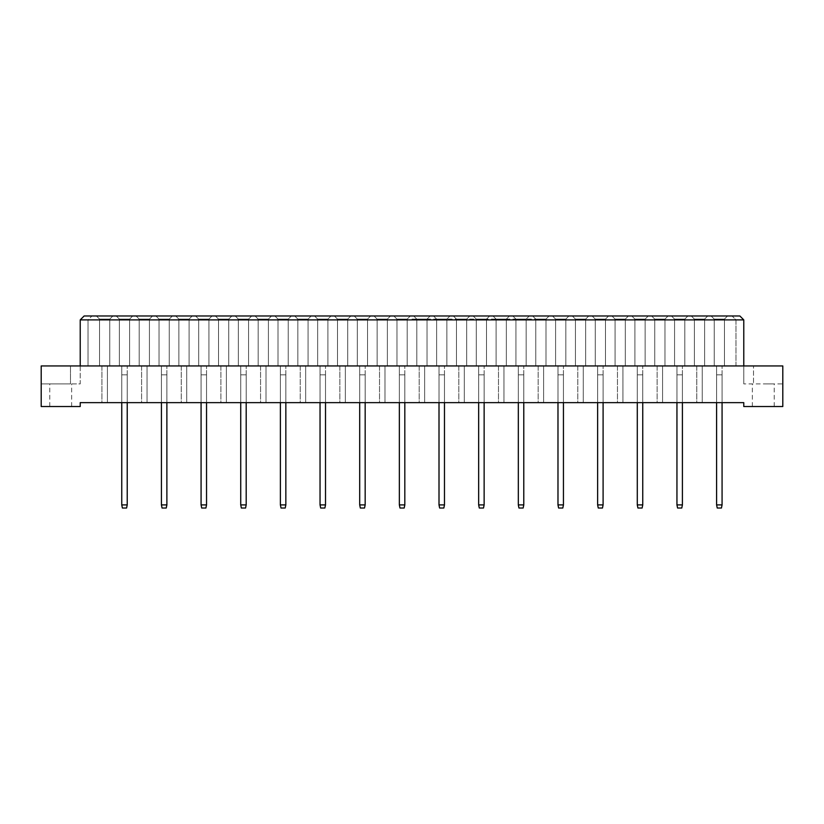 <?xml version="1.0" encoding="UTF-8"?>
<svg xmlns="http://www.w3.org/2000/svg" width="824" height="824" viewBox="0 0 824 824"><rect width="100%" height="100%" fill="white"/><g stroke="black" fill="none" stroke-linecap="round" stroke-linejoin="round"><path stroke-width="0.62" stroke-dasharray="4.12 3.09" d="M763.281 383.902L774.21 383.902L763.281 383.902M763.281 406.531L774.21 406.531L763.281 406.531M743.773 365.938L743.773 383.902L743.773 365.938L753.527 365.938L753.527 383.902L753.527 365.938L782.8 365.938L782.8 383.902L743.773 383.902L782.8 383.902L782.8 365.938L782.8 406.531L743.773 406.531L743.773 402.637L80.227 402.637L80.227 406.531L41.2 406.531L41.2 365.938L782.8 365.938L41.2 365.938L41.2 383.902L41.2 365.938L88.034 365.938L88.034 319.887L743.773 319.887L739.87 315.983L84.13 315.983L80.227 319.887L88.034 319.887L91.938 315.983L88.034 319.887L88.034 365.938L743.773 365.938L743.773 319.887M60.719 406.531L71.647 406.531L60.719 406.531M60.719 383.902L49.79 383.902L60.719 383.902M735.966 365.938L735.966 319.887L732.062 315.983L735.966 319.887L735.966 365.938M80.227 365.938L80.227 383.902L70.473 383.902L80.227 383.902L80.227 319.887M70.473 383.902L41.2 383.902L70.473 383.902L70.473 365.938L70.473 383.902M716.602 402.637L722.071 402.637L716.602 402.637L722.071 402.637L716.602 402.637L722.071 402.637L716.602 402.637L716.602 365.938L722.071 365.938L716.602 365.938L722.071 365.938L716.602 365.938L722.071 365.938L716.602 365.938L716.602 402.637L716.602 365.938L716.602 402.637L716.602 365.938L716.602 402.637L716.602 374.838L722.071 374.838L722.071 402.637L722.071 365.938L722.071 402.637M696.774 402.637L702.244 402.637L696.774 402.637L702.244 402.637L696.774 402.637L702.244 402.637L696.774 402.637L696.774 365.938L702.244 365.938L696.774 365.938L702.244 365.938L696.774 365.938L702.244 365.938L696.774 365.938L696.774 402.637M676.947 402.637L682.406 402.637L676.947 402.637L682.406 402.637L676.947 402.637L682.406 402.637L676.947 402.637L676.947 365.938L682.406 365.938L676.947 365.938L682.406 365.938L676.947 365.938L682.406 365.938L676.947 365.938L676.947 402.637L676.947 365.938L676.947 402.637L676.947 365.938L676.947 402.637L676.947 374.838L682.406 374.838L682.406 402.637L682.406 365.938L682.406 402.637M657.119 402.637L662.578 402.637L657.119 402.637L662.578 402.637L657.119 402.637L662.578 402.637L657.119 402.637L657.119 365.938L662.578 365.938L657.119 365.938L662.578 365.938L657.119 365.938L662.578 365.938L657.119 365.938L657.119 402.637M637.292 402.637L642.751 402.637L637.292 402.637L642.751 402.637L637.292 402.637L642.751 402.637L637.292 402.637L637.292 365.938L642.751 365.938L637.292 365.938L642.751 365.938L637.292 365.938L642.751 365.938L637.292 365.938L637.292 402.637L637.292 365.938L637.292 402.637L637.292 365.938L637.292 402.637L637.292 374.838L642.751 374.838L642.751 402.637L642.751 365.938L642.751 402.637M617.464 402.637L622.923 402.637L617.464 402.637L622.923 402.637L617.464 402.637L622.923 402.637L617.464 402.637L617.464 365.938L622.923 365.938L617.464 365.938L622.923 365.938L617.464 365.938L622.923 365.938L617.464 365.938L617.464 402.637M597.637 402.637L603.096 402.637L597.637 402.637L603.096 402.637L597.637 402.637L603.096 402.637L597.637 402.637L597.637 365.938L603.096 365.938L597.637 365.938L603.096 365.938L597.637 365.938L603.096 365.938L597.637 365.938L597.637 402.637L597.637 365.938L597.637 402.637L597.637 365.938L597.637 402.637L597.637 374.838L603.096 374.838L603.096 402.637L603.096 365.938L603.096 402.637M577.809 402.637L583.268 402.637L577.809 402.637L583.268 402.637L577.809 402.637L583.268 402.637L577.809 402.637L577.809 365.938L583.268 365.938L577.809 365.938L583.268 365.938L577.809 365.938L583.268 365.938L577.809 365.938L577.809 402.637M557.982 402.637L563.441 402.637L557.982 402.637L563.441 402.637L557.982 402.637L563.441 402.637L557.982 402.637L557.982 365.938L563.441 365.938L557.982 365.938L563.441 365.938L557.982 365.938L563.441 365.938L557.982 365.938L557.982 402.637L557.982 365.938L557.982 402.637L557.982 365.938L557.982 402.637L557.982 374.838L563.441 374.838L563.441 402.637L563.441 365.938L563.441 402.637M538.154 402.637L543.613 402.637L538.154 402.637L543.613 402.637L538.154 402.637L543.613 402.637L538.154 402.637L538.154 365.938L543.613 365.938L538.154 365.938L543.613 365.938L538.154 365.938L543.613 365.938L538.154 365.938L538.154 402.637M518.327 402.637L523.786 402.637L518.327 402.637L523.786 402.637L518.327 402.637L523.786 402.637L518.327 402.637L518.327 365.938L523.786 365.938L518.327 365.938L523.786 365.938L518.327 365.938L523.786 365.938L518.327 365.938L518.327 402.637L518.327 365.938L518.327 402.637L518.327 365.938L518.327 402.637L518.327 374.838L523.786 374.838L523.786 402.637L523.786 365.938L523.786 402.637M498.489 402.637L503.958 402.637L498.489 402.637L503.958 402.637L498.489 402.637L503.958 402.637L498.489 402.637L498.489 365.938L503.958 365.938L498.489 365.938L503.958 365.938L498.489 365.938L503.958 365.938L498.489 365.938L498.489 402.637M478.662 402.637L484.131 402.637L478.662 402.637L484.131 402.637L478.662 402.637L484.131 402.637L478.662 402.637L478.662 365.938L484.131 365.938L478.662 365.938L484.131 365.938L478.662 365.938L484.131 365.938L478.662 365.938L478.662 402.637L478.662 365.938L478.662 402.637L478.662 365.938L478.662 402.637L478.662 374.838L484.131 374.838L484.131 402.637L484.131 365.938L484.131 402.637M458.834 402.637L464.303 402.637L458.834 402.637L464.303 402.637L458.834 402.637L464.303 402.637L458.834 402.637L458.834 365.938L464.303 365.938L458.834 365.938L464.303 365.938L458.834 365.938L464.303 365.938L458.834 365.938L458.834 402.637M439.007 402.637L444.476 402.637L439.007 402.637L444.476 402.637L439.007 402.637L444.476 402.637L439.007 402.637L439.007 365.938L444.476 365.938L439.007 365.938L444.476 365.938L439.007 365.938L444.476 365.938L439.007 365.938L439.007 402.637L439.007 365.938L439.007 402.637L439.007 365.938L439.007 402.637L439.007 374.838L444.476 374.838L444.476 402.637L444.476 365.938L444.476 402.637M419.179 402.637L424.648 402.637L419.179 402.637L424.648 402.637L419.179 402.637L424.648 402.637L419.179 402.637L419.179 365.938L424.648 365.938L419.179 365.938L424.648 365.938L419.179 365.938L424.648 365.938L419.179 365.938L419.179 402.637M399.352 402.637L404.821 402.637L399.352 402.637L404.821 402.637L399.352 402.637L404.821 402.637L399.352 402.637L399.352 365.938L404.821 365.938L399.352 365.938L404.821 365.938L399.352 365.938L404.821 365.938L399.352 365.938L399.352 402.637L399.352 365.938L399.352 402.637L399.352 365.938L399.352 402.637L399.352 374.838L404.821 374.838L404.821 402.637L404.821 365.938L404.821 402.637M379.524 402.637L384.993 402.637L379.524 402.637L384.993 402.637L379.524 402.637L384.993 402.637L379.524 402.637L379.524 365.938L384.993 365.938L379.524 365.938L384.993 365.938L379.524 365.938L384.993 365.938L379.524 365.938L379.524 402.637M359.697 402.637L365.166 402.637L359.697 402.637L365.166 402.637L359.697 402.637L365.166 402.637L359.697 402.637L359.697 365.938L365.166 365.938L359.697 365.938L365.166 365.938L359.697 365.938L365.166 365.938L359.697 365.938L359.697 402.637L359.697 365.938L359.697 402.637L359.697 365.938L359.697 402.637L359.697 374.838L365.166 374.838L365.166 402.637L365.166 365.938L365.166 402.637M339.869 402.637L345.338 402.637L339.869 402.637L345.338 402.637L339.869 402.637L345.338 402.637L339.869 402.637L339.869 365.938L345.338 365.938L339.869 365.938L345.338 365.938L339.869 365.938L345.338 365.938L339.869 365.938L339.869 402.637M320.042 402.637L325.511 402.637L320.042 402.637L325.511 402.637L320.042 402.637L325.511 402.637L320.042 402.637L320.042 365.938L325.511 365.938L320.042 365.938L325.511 365.938L320.042 365.938L325.511 365.938L320.042 365.938L320.042 402.637L320.042 365.938L320.042 402.637L320.042 365.938L320.042 402.637L320.042 374.838L325.511 374.838L325.511 402.637L325.511 365.938L325.511 402.637M300.214 402.637L305.673 402.637L300.214 402.637L305.673 402.637L300.214 402.637L305.673 402.637L300.214 402.637L300.214 365.938L305.673 365.938L300.214 365.938L305.673 365.938L300.214 365.938L305.673 365.938L300.214 365.938L300.214 402.637M280.387 402.637L285.846 402.637L280.387 402.637L285.846 402.637L280.387 402.637L285.846 402.637L280.387 402.637L280.387 365.938L285.846 365.938L280.387 365.938L285.846 365.938L280.387 365.938L285.846 365.938L280.387 365.938L280.387 402.637L280.387 365.938L280.387 402.637L280.387 365.938L280.387 402.637L280.387 374.838L285.846 374.838L285.846 402.637L285.846 365.938L285.846 402.637M260.559 402.637L266.018 402.637L260.559 402.637L266.018 402.637L260.559 402.637L266.018 402.637L260.559 402.637L260.559 365.938L266.018 365.938L260.559 365.938L266.018 365.938L260.559 365.938L266.018 365.938L260.559 365.938L260.559 402.637M240.732 402.637L246.191 402.637L240.732 402.637L246.191 402.637L240.732 402.637L246.191 402.637L240.732 402.637L240.732 365.938L246.191 365.938L240.732 365.938L246.191 365.938L240.732 365.938L246.191 365.938L240.732 365.938L240.732 402.637L240.732 365.938L240.732 402.637L240.732 365.938L240.732 402.637L240.732 374.838L246.191 374.838L246.191 402.637L246.191 365.938L246.191 402.637M220.904 402.637L226.363 402.637L220.904 402.637L226.363 402.637L220.904 402.637L226.363 402.637L220.904 402.637L220.904 365.938L226.363 365.938L220.904 365.938L226.363 365.938L220.904 365.938L226.363 365.938L220.904 365.938L220.904 402.637M201.077 402.637L206.536 402.637L201.077 402.637L206.536 402.637L201.077 402.637L206.536 402.637L201.077 402.637L201.077 365.938L206.536 365.938L201.077 365.938L206.536 365.938L201.077 365.938L206.536 365.938L201.077 365.938L201.077 402.637L201.077 365.938L201.077 402.637L201.077 365.938L201.077 402.637L201.077 374.838L206.536 374.838L206.536 402.637L206.536 365.938L206.536 402.637M181.249 402.637L186.708 402.637L181.249 402.637L186.708 402.637L181.249 402.637L186.708 402.637L181.249 402.637L181.249 365.938L186.708 365.938L181.249 365.938L186.708 365.938L181.249 365.938L186.708 365.938L181.249 365.938L181.249 402.637M161.422 402.637L166.881 402.637L161.422 402.637L166.881 402.637L161.422 402.637L166.881 402.637L161.422 402.637L161.422 365.938L166.881 365.938L161.422 365.938L166.881 365.938L161.422 365.938L166.881 365.938L161.422 365.938L161.422 402.637L161.422 365.938L161.422 402.637L161.422 365.938L161.422 402.637L161.422 374.838L166.881 374.838L166.881 402.637L166.881 365.938L166.881 402.637M141.594 402.637L147.053 402.637L141.594 402.637L147.053 402.637L141.594 402.637L147.053 402.637L141.594 402.637L141.594 365.938L147.053 365.938L141.594 365.938L147.053 365.938L141.594 365.938L147.053 365.938L141.594 365.938L141.594 402.637M121.756 402.637L127.226 402.637L121.756 402.637L127.226 402.637L121.756 402.637L127.226 402.637L121.756 402.637L121.756 365.938L127.226 365.938L121.756 365.938L127.226 365.938L121.756 365.938L127.226 365.938L121.756 365.938L121.756 402.637L121.756 365.938L121.756 402.637L121.756 365.938L121.756 402.637L121.756 374.838L127.226 374.838L127.226 402.637L127.226 365.938L127.226 402.637M101.929 402.637L107.398 402.637L101.929 402.637L107.398 402.637L101.929 402.637L107.398 402.637L101.929 402.637L101.929 365.938L107.398 365.938L101.929 365.938L107.398 365.938L101.929 365.938L107.398 365.938L101.929 365.938L101.929 402.637M702.244 402.637L702.244 365.938L702.244 402.637M662.578 402.637L662.578 365.938L662.578 402.637M622.923 402.637L622.923 365.938L622.923 402.637M583.268 402.637L583.268 365.938L583.268 402.637M543.613 402.637L543.613 365.938L543.613 402.637M503.958 402.637L503.958 365.938L503.958 402.637M464.303 402.637L464.303 365.938L464.303 402.637M424.648 402.637L424.648 365.938L424.648 402.637M384.993 402.637L384.993 365.938L384.993 402.637M345.338 402.637L345.338 365.938L345.338 402.637M305.673 402.637L305.673 365.938L305.673 402.637M266.018 402.637L266.018 365.938L266.018 402.637M226.363 402.637L226.363 365.938L226.363 402.637M186.708 402.637L186.708 365.938L186.708 402.637M147.053 402.637L147.053 365.938L147.053 402.637M107.398 402.637L107.398 365.938L107.398 402.637M99.55 365.938L109.777 365.938L99.55 365.938L99.55 319.104L109.777 319.104L99.55 319.104L96.429 315.983L112.898 315.983L109.777 319.104L112.898 315.983L96.429 315.983L112.898 315.983L96.429 315.983L112.898 315.983L96.429 315.983L99.55 319.104L109.777 319.104L99.55 319.104L109.777 319.104L99.55 319.104L96.429 315.983L99.55 319.104L96.429 315.983L99.55 319.104L99.55 365.938L109.777 365.938L109.777 319.104L112.898 315.983L109.777 319.104L112.898 315.983L109.777 319.104L109.777 365.938L99.55 365.938L99.55 319.104L99.55 365.938L109.777 365.938L109.777 319.104L109.777 365.938L99.55 365.938L99.55 319.104L99.55 365.938M727.571 315.983L711.102 315.983L727.571 315.983L711.102 315.983L727.571 315.983L711.102 315.983L727.571 315.983L724.451 319.104L714.223 319.104L724.451 319.104L714.223 319.104L724.451 319.104L714.223 319.104L724.451 319.104L727.571 315.983M707.744 315.983L691.274 315.983L707.744 315.983L691.274 315.983L707.744 315.983L691.274 315.983L707.744 315.983L704.623 319.104L694.395 319.104L704.623 319.104L694.395 319.104L704.623 319.104L694.395 319.104L704.623 319.104L707.744 315.983M687.916 315.983L671.447 315.983L687.916 315.983L671.447 315.983L687.916 315.983L671.447 315.983L687.916 315.983L684.796 319.104L674.568 319.104L684.796 319.104L674.568 319.104L684.796 319.104L674.568 319.104L684.796 319.104L687.916 315.983M668.089 315.983L651.619 315.983L668.089 315.983L651.619 315.983L668.089 315.983L651.619 315.983L668.089 315.983L664.968 319.104L654.74 319.104L664.968 319.104L654.74 319.104L664.968 319.104L654.74 319.104L664.968 319.104L668.089 315.983M648.261 315.983L631.792 315.983L648.261 315.983L631.792 315.983L648.261 315.983L631.792 315.983L648.261 315.983L645.141 319.104L634.913 319.104L645.141 319.104L634.913 319.104L645.141 319.104L634.913 319.104L645.141 319.104L648.261 315.983M628.434 315.983L611.954 315.983L628.434 315.983L611.954 315.983L628.434 315.983L611.954 315.983L628.434 315.983L625.303 319.104L615.085 319.104L625.303 319.104L615.085 319.104L625.303 319.104L615.085 319.104L625.303 319.104L628.434 315.983M608.606 315.983L592.126 315.983L608.606 315.983L592.126 315.983L608.606 315.983L592.126 315.983L608.606 315.983L605.475 319.104L595.258 319.104L605.475 319.104L595.258 319.104L605.475 319.104L595.258 319.104L605.475 319.104L608.606 315.983M588.779 315.983L572.299 315.983L588.779 315.983L572.299 315.983L588.779 315.983L572.299 315.983L588.779 315.983L585.648 319.104L575.43 319.104L585.648 319.104L575.43 319.104L585.648 319.104L575.43 319.104L585.648 319.104L588.779 315.983M568.941 315.983L552.471 315.983L568.941 315.983L552.471 315.983L568.941 315.983L552.471 315.983L568.941 315.983L565.82 319.104L555.592 319.104L565.82 319.104L555.592 319.104L565.82 319.104L555.592 319.104L565.82 319.104L568.941 315.983M549.114 315.983L532.644 315.983L549.114 315.983L532.644 315.983L549.114 315.983L532.644 315.983L549.114 315.983L545.993 319.104L535.765 319.104L545.993 319.104L535.765 319.104L545.993 319.104L549.114 315.983L545.993 319.104L549.114 315.983L545.993 319.104L545.993 365.938L535.765 365.938L545.993 365.938L545.993 319.104L545.993 365.938L535.765 365.938L535.765 319.104L545.993 319.104L545.993 365.938L535.765 365.938L535.765 319.104L532.644 315.983L535.765 319.104L532.644 315.983L535.765 319.104L532.644 315.983L535.765 319.104L535.765 365.938L545.993 365.938L545.993 319.104M529.286 315.983L512.816 315.983L529.286 315.983L512.816 315.983L529.286 315.983L512.816 315.983L529.286 315.983L526.165 319.104L515.937 319.104L526.165 319.104L515.937 319.104L526.165 319.104L515.937 319.104L526.165 319.104L529.286 315.983M509.459 315.983L492.989 315.983L509.459 315.983L492.989 315.983L509.459 315.983L492.989 315.983L509.459 315.983L506.338 319.104L496.11 319.104L506.338 319.104L496.11 319.104L506.338 319.104L496.11 319.104L506.338 319.104L509.459 315.983M489.631 315.983L473.161 315.983L489.631 315.983L473.161 315.983L489.631 315.983L473.161 315.983L489.631 315.983L486.51 319.104L476.282 319.104L486.51 319.104L476.282 319.104L486.51 319.104L476.282 319.104L486.51 319.104L489.631 315.983M469.804 315.983L453.334 315.983L469.804 315.983L453.334 315.983L469.804 315.983L453.334 315.983L469.804 315.983L466.683 319.104L456.455 319.104L466.683 319.104L456.455 319.104L466.683 319.104L456.455 319.104L466.683 319.104L469.804 315.983M449.976 315.983L433.506 315.983L449.976 315.983L433.506 315.983L449.976 315.983L433.506 315.983L449.976 315.983L446.855 319.104L436.627 319.104L446.855 319.104L436.627 319.104L446.855 319.104L436.627 319.104L446.855 319.104L449.976 315.983M430.149 315.983L413.679 315.983L430.149 315.983L413.679 315.983L430.149 315.983L413.679 315.983L430.149 315.983L427.028 319.104L416.8 319.104L427.028 319.104L416.8 319.104L427.028 319.104L416.8 319.104L427.028 319.104L430.149 315.983M410.321 315.983L393.851 315.983L410.321 315.983L393.851 315.983L410.321 315.983L393.851 315.983L410.321 315.983L407.2 319.104L396.972 319.104L407.2 319.104L396.972 319.104L407.2 319.104L396.972 319.104L407.2 319.104L410.321 315.983M390.494 315.983L374.024 315.983L390.494 315.983L374.024 315.983L390.494 315.983L374.024 315.983L390.494 315.983L387.373 319.104L377.145 319.104L387.373 319.104L377.145 319.104L387.373 319.104L377.145 319.104L387.373 319.104L390.494 315.983M370.666 315.983L354.196 315.983L370.666 315.983L354.196 315.983L370.666 315.983L354.196 315.983L370.666 315.983L367.545 319.104L357.317 319.104L367.545 319.104L357.317 319.104L367.545 319.104L357.317 319.104L367.545 319.104L370.666 315.983M350.839 315.983L334.369 315.983L350.839 315.983L334.369 315.983L350.839 315.983L334.369 315.983L350.839 315.983L347.718 319.104L337.49 319.104L347.718 319.104L337.49 319.104L347.718 319.104L337.49 319.104L347.718 319.104L350.839 315.983M331.011 315.983L314.541 315.983L331.011 315.983L314.541 315.983L331.011 315.983L314.541 315.983L331.011 315.983L327.89 319.104L317.662 319.104L327.89 319.104L317.662 319.104L327.89 319.104L317.662 319.104L327.89 319.104L331.011 315.983M311.184 315.983L294.714 315.983L311.184 315.983L294.714 315.983L311.184 315.983L294.714 315.983L311.184 315.983L308.063 319.104L297.835 319.104L308.063 319.104L297.835 319.104L308.063 319.104L297.835 319.104L308.063 319.104L311.184 315.983M291.356 315.983L274.886 315.983L291.356 315.983L274.886 315.983L291.356 315.983L274.886 315.983L291.356 315.983L288.235 319.104L278.007 319.104L288.235 319.104L278.007 319.104L288.235 319.104L278.007 319.104L288.235 319.104L291.356 315.983M271.529 315.983L255.059 315.983L271.529 315.983L255.059 315.983L271.529 315.983L255.059 315.983L271.529 315.983L268.408 319.104L258.18 319.104L268.408 319.104L258.18 319.104L268.408 319.104L258.18 319.104L268.408 319.104L271.529 315.983M251.701 315.983L235.221 315.983L251.701 315.983L235.221 315.983L251.701 315.983L235.221 315.983L251.701 315.983L248.57 319.104L238.352 319.104L248.57 319.104L238.352 319.104L248.57 319.104L238.352 319.104L248.57 319.104L251.701 315.983M231.874 315.983L215.394 315.983L231.874 315.983L215.394 315.983L231.874 315.983L215.394 315.983L231.874 315.983L228.742 319.104L218.525 319.104L228.742 319.104L218.525 319.104L228.742 319.104L218.525 319.104L228.742 319.104L231.874 315.983M212.046 315.983L195.566 315.983L212.046 315.983L195.566 315.983L212.046 315.983L195.566 315.983L212.046 315.983L208.915 319.104L198.697 319.104L208.915 319.104L198.697 319.104L208.915 319.104L198.697 319.104L208.915 319.104L212.046 315.983M192.208 315.983L175.739 315.983L192.208 315.983L175.739 315.983L192.208 315.983L175.739 315.983L192.208 315.983L189.087 319.104L178.859 319.104L189.087 319.104L178.859 319.104L189.087 319.104L178.859 319.104L189.087 319.104L192.208 315.983M172.381 315.983L155.911 315.983L172.381 315.983L155.911 315.983L172.381 315.983L155.911 315.983L172.381 315.983L169.26 319.104L159.032 319.104L169.26 319.104L159.032 319.104L169.26 319.104L159.032 319.104L169.26 319.104L172.381 315.983M152.553 315.983L136.084 315.983L152.553 315.983L136.084 315.983L152.553 315.983L136.084 315.983L152.553 315.983L149.432 319.104L139.204 319.104L149.432 319.104L139.204 319.104L149.432 319.104L139.204 319.104L149.432 319.104L152.553 315.983M132.726 315.983L116.256 315.983L132.726 315.983L116.256 315.983L132.726 315.983L116.256 315.983L132.726 315.983L129.605 319.104L119.377 319.104L129.605 319.104L119.377 319.104L129.605 319.104L119.377 319.104L129.605 319.104L132.726 315.983M109.777 365.938L109.777 319.104L109.777 365.938M119.377 365.938L129.605 365.938L119.377 365.938L119.377 319.104L116.256 315.983L119.377 319.104L116.256 315.983L119.377 319.104L116.256 315.983L119.377 319.104L119.377 365.938L129.605 365.938L129.605 319.104L129.605 365.938L119.377 365.938L119.377 319.104L119.377 365.938L129.605 365.938L129.605 319.104L129.605 365.938L119.377 365.938L119.377 319.104L119.377 365.938M129.605 365.938L129.605 319.104L129.605 365.938M139.204 365.938L149.432 365.938L139.204 365.938L139.204 319.104L136.084 315.983L139.204 319.104L136.084 315.983L139.204 319.104L136.084 315.983L139.204 319.104L139.204 365.938L149.432 365.938L149.432 319.104L149.432 365.938L139.204 365.938L139.204 319.104L139.204 365.938L149.432 365.938L149.432 319.104L149.432 365.938L139.204 365.938L139.204 319.104L139.204 365.938M149.432 365.938L149.432 319.104L149.432 365.938M159.032 365.938L169.26 365.938L159.032 365.938L159.032 319.104L155.911 315.983L159.032 319.104L155.911 315.983L159.032 319.104L155.911 315.983L159.032 319.104L159.032 365.938L169.26 365.938L169.26 319.104L169.26 365.938L159.032 365.938L159.032 319.104L159.032 365.938L169.26 365.938L169.26 319.104L169.26 365.938L159.032 365.938L159.032 319.104L159.032 365.938M169.26 365.938L169.26 319.104L169.26 365.938M178.859 365.938L189.087 365.938L178.859 365.938L178.859 319.104L175.739 315.983L178.859 319.104L175.739 315.983L178.859 319.104L175.739 315.983L178.859 319.104L178.859 365.938L189.087 365.938L189.087 319.104L189.087 365.938L178.859 365.938L178.859 319.104L178.859 365.938L189.087 365.938L189.087 319.104L189.087 365.938L178.859 365.938L178.859 319.104L178.859 365.938M189.087 365.938L189.087 319.104L189.087 365.938M198.697 365.938L208.915 365.938L198.697 365.938L198.697 319.104L195.566 315.983L198.697 319.104L195.566 315.983L198.697 319.104L195.566 315.983L198.697 319.104L198.697 365.938L208.915 365.938L208.915 319.104L208.915 365.938L198.697 365.938L198.697 319.104L198.697 365.938L208.915 365.938L208.915 319.104L208.915 365.938L198.697 365.938L198.697 319.104L198.697 365.938M208.915 365.938L208.915 319.104L208.915 365.938M218.525 365.938L228.742 365.938L218.525 365.938L218.525 319.104L215.394 315.983L218.525 319.104L215.394 315.983L218.525 319.104L215.394 315.983L218.525 319.104L218.525 365.938L228.742 365.938L228.742 319.104L228.742 365.938L218.525 365.938L218.525 319.104L218.525 365.938L228.742 365.938L228.742 319.104L228.742 365.938L218.525 365.938L218.525 319.104L218.525 365.938M228.742 365.938L228.742 319.104L228.742 365.938M238.352 365.938L248.57 365.938L238.352 365.938L238.352 319.104L235.221 315.983L238.352 319.104L235.221 315.983L238.352 319.104L235.221 315.983L238.352 319.104L238.352 365.938L248.57 365.938L248.57 319.104L248.57 365.938L238.352 365.938L238.352 319.104L238.352 365.938L248.57 365.938L248.57 319.104L248.57 365.938L238.352 365.938L238.352 319.104L238.352 365.938M248.57 365.938L248.57 319.104L248.57 365.938M258.18 365.938L268.408 365.938L258.18 365.938L258.18 319.104L255.059 315.983L258.18 319.104L255.059 315.983L258.18 319.104L255.059 315.983L258.18 319.104L258.18 365.938L268.408 365.938L268.408 319.104L268.408 365.938L258.18 365.938L258.18 319.104L258.18 365.938L268.408 365.938L268.408 319.104L268.408 365.938L258.18 365.938L258.18 319.104L258.18 365.938M268.408 365.938L268.408 319.104L268.408 365.938M278.007 365.938L288.235 365.938L278.007 365.938L278.007 319.104L274.886 315.983L278.007 319.104L274.886 315.983L278.007 319.104L274.886 315.983L278.007 319.104L278.007 365.938L288.235 365.938L288.235 319.104L288.235 365.938L278.007 365.938L278.007 319.104L278.007 365.938L288.235 365.938L288.235 319.104L288.235 365.938L278.007 365.938L278.007 319.104L278.007 365.938M288.235 365.938L288.235 319.104L288.235 365.938M297.835 365.938L308.063 365.938L297.835 365.938L297.835 319.104L294.714 315.983L297.835 319.104L294.714 315.983L297.835 319.104L294.714 315.983L297.835 319.104L297.835 365.938L308.063 365.938L308.063 319.104L308.063 365.938L297.835 365.938L297.835 319.104L297.835 365.938L308.063 365.938L308.063 319.104L308.063 365.938L297.835 365.938L297.835 319.104L297.835 365.938M308.063 365.938L308.063 319.104L308.063 365.938M317.662 365.938L327.89 365.938L317.662 365.938L317.662 319.104L314.541 315.983L317.662 319.104L314.541 315.983L317.662 319.104L314.541 315.983L317.662 319.104L317.662 365.938L327.89 365.938L327.89 319.104L327.89 365.938L317.662 365.938L317.662 319.104L317.662 365.938L327.89 365.938L327.89 319.104L327.89 365.938L317.662 365.938L317.662 319.104L317.662 365.938M327.89 365.938L327.89 319.104L327.89 365.938M337.49 365.938L347.718 365.938L337.49 365.938L337.49 319.104L334.369 315.983L337.49 319.104L334.369 315.983L337.49 319.104L334.369 315.983L337.49 319.104L337.49 365.938L347.718 365.938L347.718 319.104L347.718 365.938L337.49 365.938L337.49 319.104L337.49 365.938L347.718 365.938L347.718 319.104L347.718 365.938L337.49 365.938L337.49 319.104L337.49 365.938M347.718 365.938L347.718 319.104L347.718 365.938M357.317 365.938L367.545 365.938L357.317 365.938L357.317 319.104L354.196 315.983L357.317 319.104L354.196 315.983L357.317 319.104L354.196 315.983L357.317 319.104L357.317 365.938L367.545 365.938L367.545 319.104L367.545 365.938L357.317 365.938L357.317 319.104L357.317 365.938L367.545 365.938L367.545 319.104L367.545 365.938L357.317 365.938L357.317 319.104L357.317 365.938M367.545 365.938L367.545 319.104L367.545 365.938M377.145 365.938L387.373 365.938L377.145 365.938L377.145 319.104L374.024 315.983L377.145 319.104L374.024 315.983L377.145 319.104L374.024 315.983L377.145 319.104L377.145 365.938L387.373 365.938L387.373 319.104L387.373 365.938L377.145 365.938L377.145 319.104L377.145 365.938L387.373 365.938L387.373 319.104L387.373 365.938L377.145 365.938L377.145 319.104L377.145 365.938M387.373 365.938L387.373 319.104L387.373 365.938M396.972 365.938L407.2 365.938L396.972 365.938L396.972 319.104L393.851 315.983L396.972 319.104L393.851 315.983L396.972 319.104L393.851 315.983L396.972 319.104L396.972 365.938L407.2 365.938L407.2 319.104L407.2 365.938L396.972 365.938L396.972 319.104L396.972 365.938L407.2 365.938L407.2 319.104L407.2 365.938L396.972 365.938L396.972 319.104L396.972 365.938M407.2 365.938L407.2 319.104L407.2 365.938M416.8 365.938L427.028 365.938L416.8 365.938L416.8 319.104L413.679 315.983L416.8 319.104L413.679 315.983L416.8 319.104L413.679 315.983L416.8 319.104L416.8 365.938L427.028 365.938L427.028 319.104L427.028 365.938L416.8 365.938L416.8 319.104L416.8 365.938L427.028 365.938L427.028 319.104L427.028 365.938L416.8 365.938L416.8 319.104L416.8 365.938M427.028 365.938L427.028 319.104L427.028 365.938M436.627 365.938L446.855 365.938L436.627 365.938L436.627 319.104L433.506 315.983L436.627 319.104L433.506 315.983L436.627 319.104L433.506 315.983L436.627 319.104L436.627 365.938L446.855 365.938L446.855 319.104L446.855 365.938L436.627 365.938L436.627 319.104L436.627 365.938L446.855 365.938L446.855 319.104L446.855 365.938L436.627 365.938L436.627 319.104L436.627 365.938M446.855 365.938L446.855 319.104L446.855 365.938M456.455 365.938L466.683 365.938L456.455 365.938L456.455 319.104L453.334 315.983L456.455 319.104L453.334 315.983L456.455 319.104L453.334 315.983L456.455 319.104L456.455 365.938L466.683 365.938L466.683 319.104L466.683 365.938L456.455 365.938L456.455 319.104L456.455 365.938L466.683 365.938L466.683 319.104L466.683 365.938L456.455 365.938L456.455 319.104L456.455 365.938M466.683 365.938L466.683 319.104L466.683 365.938M476.282 365.938L486.51 365.938L476.282 365.938L476.282 319.104L473.161 315.983L476.282 319.104L473.161 315.983L476.282 319.104L473.161 315.983L476.282 319.104L476.282 365.938L486.51 365.938L486.51 319.104L486.51 365.938L476.282 365.938L476.282 319.104L476.282 365.938L486.51 365.938L486.51 319.104L486.51 365.938L476.282 365.938L476.282 319.104L476.282 365.938M486.51 365.938L486.51 319.104L486.51 365.938M496.11 365.938L506.338 365.938L496.11 365.938L496.11 319.104L492.989 315.983L496.11 319.104L492.989 315.983L496.11 319.104L492.989 315.983L496.11 319.104L496.11 365.938L506.338 365.938L506.338 319.104L506.338 365.938L496.11 365.938L496.11 319.104L496.11 365.938L506.338 365.938L506.338 319.104L506.338 365.938L496.11 365.938L496.11 319.104L496.11 365.938M506.338 365.938L506.338 319.104L506.338 365.938M515.937 365.938L526.165 365.938L515.937 365.938L515.937 319.104L512.816 315.983L515.937 319.104L512.816 315.983L515.937 319.104L512.816 315.983L515.937 319.104L515.937 365.938L526.165 365.938L526.165 319.104L526.165 365.938L515.937 365.938L515.937 319.104L515.937 365.938L526.165 365.938L526.165 319.104L526.165 365.938L515.937 365.938L515.937 319.104L515.937 365.938M526.165 365.938L526.165 319.104L526.165 365.938M412 319.104L535.765 319.104L535.765 365.938L535.765 319.104L535.765 365.938L545.993 365.938M555.592 365.938L565.82 365.938L555.592 365.938L555.592 319.104L552.471 315.983L555.592 319.104L552.471 315.983L555.592 319.104L552.471 315.983L555.592 319.104L555.592 365.938L565.82 365.938L565.82 319.104L565.82 365.938L555.592 365.938L555.592 319.104L555.592 365.938L565.82 365.938L565.82 319.104L565.82 365.938L555.592 365.938L555.592 319.104L555.592 365.938M565.82 365.938L565.82 319.104L565.82 365.938M575.43 365.938L585.648 365.938L575.43 365.938L575.43 319.104L572.299 315.983L575.43 319.104L572.299 315.983L575.43 319.104L572.299 315.983L575.43 319.104L575.43 365.938L585.648 365.938L585.648 319.104L585.648 365.938L575.43 365.938L575.43 319.104L575.43 365.938L585.648 365.938L585.648 319.104L585.648 365.938L575.43 365.938L575.43 319.104L575.43 365.938M585.648 365.938L585.648 319.104L585.648 365.938M595.258 365.938L605.475 365.938L595.258 365.938L595.258 319.104L592.126 315.983L595.258 319.104L592.126 315.983L595.258 319.104L592.126 315.983L595.258 319.104L595.258 365.938L605.475 365.938L605.475 319.104L605.475 365.938L595.258 365.938L595.258 319.104L595.258 365.938L605.475 365.938L605.475 319.104L605.475 365.938L595.258 365.938L595.258 319.104L595.258 365.938M605.475 365.938L605.475 319.104L605.475 365.938M615.085 365.938L625.303 365.938L615.085 365.938L615.085 319.104L611.954 315.983L615.085 319.104L611.954 315.983L615.085 319.104L611.954 315.983L615.085 319.104L615.085 365.938L625.303 365.938L625.303 319.104L625.303 365.938L615.085 365.938L615.085 319.104L615.085 365.938L625.303 365.938L625.303 319.104L625.303 365.938L615.085 365.938L615.085 319.104L615.085 365.938M625.303 365.938L625.303 319.104L625.303 365.938M634.913 365.938L645.141 365.938L634.913 365.938L634.913 319.104L631.792 315.983L634.913 319.104L631.792 315.983L634.913 319.104L631.792 315.983L634.913 319.104L634.913 365.938L645.141 365.938L645.141 319.104L645.141 365.938L634.913 365.938L634.913 319.104L634.913 365.938L645.141 365.938L645.141 319.104L645.141 365.938L634.913 365.938L634.913 319.104L634.913 365.938M645.141 365.938L645.141 319.104L645.141 365.938M654.74 365.938L664.968 365.938L654.74 365.938L654.74 319.104L651.619 315.983L654.74 319.104L651.619 315.983L654.74 319.104L651.619 315.983L654.74 319.104L654.74 365.938L664.968 365.938L664.968 319.104L664.968 365.938L654.74 365.938L654.74 319.104L654.74 365.938L664.968 365.938L664.968 319.104L664.968 365.938L654.74 365.938L654.74 319.104L654.74 365.938M664.968 365.938L664.968 319.104L664.968 365.938M674.568 365.938L684.796 365.938L674.568 365.938L674.568 319.104L671.447 315.983L674.568 319.104L671.447 315.983L674.568 319.104L671.447 315.983L674.568 319.104L674.568 365.938L684.796 365.938L684.796 319.104L684.796 365.938L674.568 365.938L674.568 319.104L674.568 365.938L684.796 365.938L684.796 319.104L684.796 365.938L674.568 365.938L674.568 319.104L674.568 365.938M684.796 365.938L684.796 319.104L684.796 365.938M694.395 365.938L704.623 365.938L694.395 365.938L694.395 319.104L691.274 315.983L694.395 319.104L691.274 315.983L694.395 319.104L691.274 315.983L694.395 319.104L694.395 365.938L704.623 365.938L704.623 319.104L704.623 365.938L694.395 365.938L694.395 319.104L694.395 365.938L704.623 365.938L704.623 319.104L704.623 365.938L694.395 365.938L694.395 319.104L694.395 365.938M704.623 365.938L704.623 319.104L704.623 365.938M714.223 365.938L724.451 365.938L714.223 365.938L714.223 319.104L711.102 315.983L714.223 319.104L711.102 315.983L714.223 319.104L711.102 315.983L714.223 319.104L714.223 365.938L724.451 365.938L724.451 319.104L724.451 365.938L714.223 365.938L714.223 319.104L714.223 365.938L724.451 365.938L724.451 319.104L724.451 365.938L714.223 365.938L714.223 319.104L714.223 365.938M724.451 365.938L724.451 319.104L724.451 365.938M121.756 374.838L127.226 374.838L127.226 504.896L121.756 504.896L121.756 374.838M121.756 504.896L122.385 508.017L126.597 508.017L127.226 504.896M161.422 374.838L166.881 374.838L166.881 504.896L161.422 504.896L161.422 374.838M161.422 504.896L162.04 508.017L166.252 508.017L166.881 504.896M201.077 374.838L206.536 374.838L206.536 504.896L201.077 504.896L201.077 374.838M201.077 504.896L201.695 508.017L205.918 508.017L206.536 504.896M240.732 374.838L246.191 374.838L246.191 504.896L240.732 504.896L240.732 374.838M240.732 504.896L241.35 508.017L245.573 508.017L246.191 504.896M280.387 374.838L285.846 374.838L285.846 504.896L280.387 504.896L280.387 374.838M280.387 504.896L281.015 508.017L285.228 508.017L285.846 504.896M320.042 374.838L325.511 374.838L325.511 504.896L320.042 504.896L320.042 374.838M320.042 504.896L320.67 508.017L324.883 508.017L325.511 504.896M359.697 374.838L365.166 374.838L365.166 504.896L359.697 504.896L359.697 374.838M359.697 504.896L360.325 508.017L364.538 508.017L365.166 504.896M399.352 374.838L404.821 374.838L404.821 504.896L399.352 504.896L399.352 374.838M399.352 504.896L399.98 508.017L404.193 508.017L404.821 504.896M439.007 374.838L444.476 374.838L444.476 504.896L439.007 504.896L439.007 374.838M439.007 504.896L439.635 508.017L443.848 508.017L444.476 504.896M478.662 374.838L484.131 374.838L484.131 504.896L478.662 504.896L478.662 374.838M478.662 504.896L479.29 508.017L483.503 508.017L484.131 504.896M518.327 374.838L523.786 374.838L523.786 504.896L518.327 504.896L518.327 374.838M518.327 504.896L518.945 508.017L523.158 508.017L523.786 504.896M557.982 374.838L563.441 374.838L563.441 504.896L557.982 504.896L557.982 374.838M557.982 504.896L558.6 508.017L562.823 508.017L563.441 504.896M597.637 374.838L603.096 374.838L603.096 504.896L597.637 504.896L597.637 374.838M597.637 504.896L598.255 508.017L602.478 508.017L603.096 504.896M637.292 374.838L642.751 374.838L642.751 504.896L637.292 504.896L637.292 374.838M637.292 504.896L637.91 508.017L642.133 508.017L642.751 504.896M676.947 374.838L682.406 374.838L682.406 504.896L676.947 504.896L676.947 374.838M676.947 504.896L677.575 508.017L681.788 508.017L682.406 504.896M716.602 374.838L722.071 374.838L722.071 504.896L716.602 504.896L716.602 374.838M716.602 504.896L717.23 508.017L721.443 508.017L722.071 504.896M752.353 406.531L752.353 383.902M49.79 406.531L49.79 383.902M71.647 406.531L71.647 383.902M774.21 406.531L774.21 383.902"/><path stroke-width="1.24" d="M743.773 406.531L782.8 406.531L782.8 365.938L41.2 365.938L41.2 406.531L80.227 406.531L80.227 402.637L743.773 402.637L743.773 406.531M743.773 365.938L743.773 319.887L80.227 319.887L80.227 365.938M80.227 319.887L84.13 315.983L739.87 315.983L743.773 319.887M127.226 402.637L127.226 504.896L126.597 508.017L122.385 508.017L121.756 504.896L121.756 402.637M121.756 504.896L127.226 504.896M166.881 402.637L166.881 504.896L166.252 508.017L162.04 508.017L161.422 504.896L161.422 402.637M161.422 504.896L166.881 504.896M206.536 402.637L206.536 504.896L205.918 508.017L201.695 508.017L201.077 504.896L201.077 402.637M201.077 504.896L206.536 504.896M246.191 402.637L246.191 504.896L245.573 508.017L241.35 508.017L240.732 504.896L240.732 402.637M240.732 504.896L246.191 504.896M285.846 402.637L285.846 504.896L285.228 508.017L281.015 508.017L280.387 504.896L280.387 402.637M280.387 504.896L285.846 504.896M325.511 402.637L325.511 504.896L324.883 508.017L320.67 508.017L320.042 504.896L320.042 402.637M320.042 504.896L325.511 504.896M365.166 402.637L365.166 504.896L364.538 508.017L360.325 508.017L359.697 504.896L359.697 402.637M359.697 504.896L365.166 504.896M404.821 402.637L404.821 504.896L404.193 508.017L399.98 508.017L399.352 504.896L399.352 402.637M399.352 504.896L404.821 504.896M444.476 402.637L444.476 504.896L443.848 508.017L439.635 508.017L439.007 504.896L439.007 402.637M439.007 504.896L444.476 504.896M484.131 402.637L484.131 504.896L483.503 508.017L479.29 508.017L478.662 504.896L478.662 402.637M478.662 504.896L484.131 504.896M523.786 402.637L523.786 504.896L523.158 508.017L518.945 508.017L518.327 504.896L518.327 402.637M518.327 504.896L523.786 504.896M563.441 402.637L563.441 504.896L562.823 508.017L558.6 508.017L557.982 504.896L557.982 402.637M557.982 504.896L563.441 504.896M603.096 402.637L603.096 504.896L602.478 508.017L598.255 508.017L597.637 504.896L597.637 402.637M597.637 504.896L603.096 504.896M642.751 402.637L642.751 504.896L642.133 508.017L637.91 508.017L637.292 504.896L637.292 402.637M637.292 504.896L642.751 504.896M682.406 402.637L682.406 504.896L681.788 508.017L677.575 508.017L676.947 504.896L676.947 402.637M676.947 504.896L682.406 504.896M722.071 402.637L722.071 504.896L721.443 508.017L717.23 508.017L716.602 504.896L716.602 402.637M716.602 504.896L722.071 504.896"/></g></svg>
